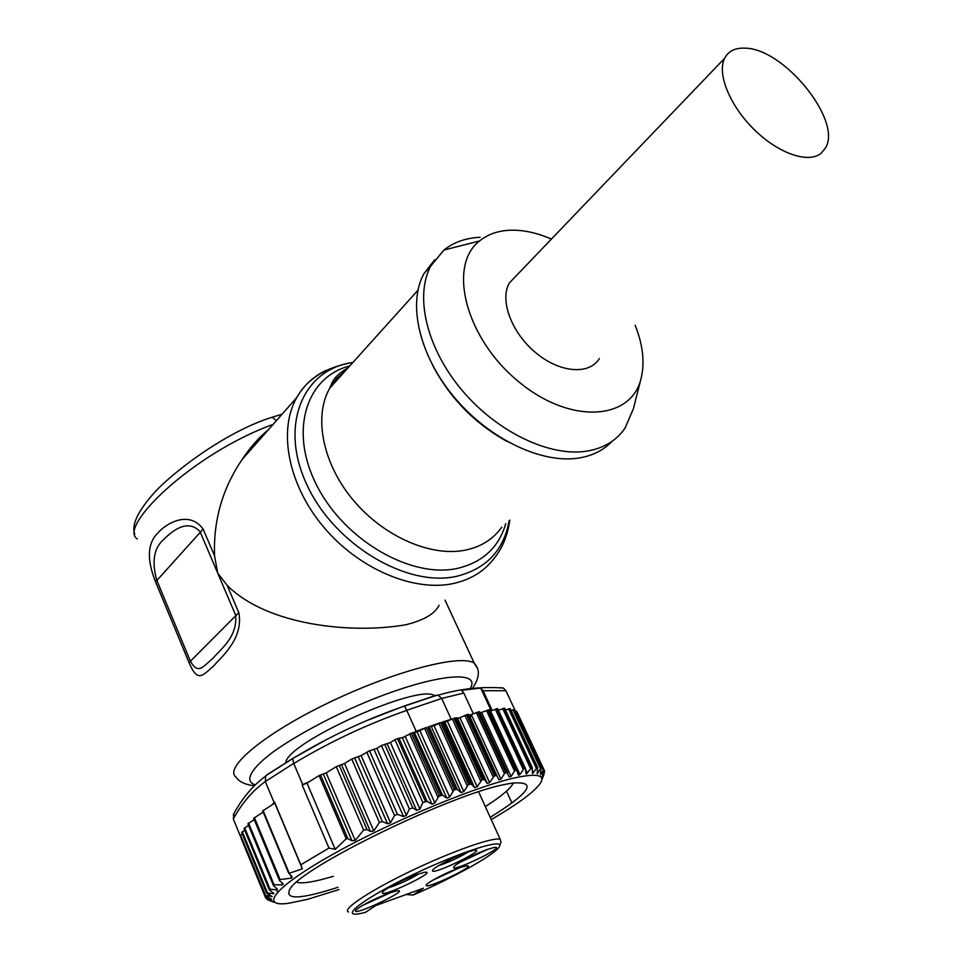<?xml version="1.0" encoding="UTF-8"?>
<svg xmlns="http://www.w3.org/2000/svg" width="962" height="962" viewBox="0 0 962 962"><rect width="100%" height="100%" fill="white"/><g stroke="black" fill="none" stroke-linecap="round" stroke-linejoin="round"><path stroke-width="1.44" d="M268.626 429.449C258.718 437.722 249.952 447.643 242.328 459.199C222.475 488.275 213.227 520.502 214.574 555.88L217.701 573.087L200.048 531.661C187.001 517.7 170.839 532.275 163.42 539.79C153.932 548.087 151.671 561.447 156.638 579.87L190.175 660.702C198.124 676.045 203.932 665.403 213.059 658.273C220.106 649.386 237.77 637.277 235.606 615.127L217.701 573.087L227.152 585.353C266.799 625.324 351.623 634.343 406.132 624.699C424.11 620.153 435.089 613.66 439.081 605.23M227.152 585.353L238.816 612.662C243.783 638.347 221.753 656.625 213.311 666.281C202.549 675.468 197.667 683.2 189.033 662.577L155.579 581.902C146.705 559.68 147.39 543.446 157.624 533.213C165.789 523.593 188.949 509.716 203.15 529.1L214.574 555.88M273.112 424.374C192.364 453.643 117.027 527.489 137.362 538.948M285.75 762.613C287.265 742.147 419.516 682.972 434.547 695.742M270.611 417.761L272.402 417.195L276.31 420.755M640.993 378.715L633.429 408.646L625.144 427.934C616.666 440.428 604.052 448.136 587.301 451.07C550.432 457.311 497.51 432.443 462.121 390.392C426.635 348.412 414.357 296.08 430.868 265.909L443.951 250.012C453.799 242.196 465.873 237.951 480.146 237.277M612.109 441.281C603.823 450.048 592.953 455.603 579.485 457.924C542.652 464.273 489.898 439.646 454.713 397.811C419.42 356.048 407.323 303.884 423.881 273.725L434.728 259.752M517.303 274.675L509.355 282.972C499.374 299.952 511.459 332.684 535.714 352.705C559.824 372.967 589.333 375.18 599.362 358.573M551.418 239.057C536.82 232.72 522.979 229.774 509.908 230.231C497.847 230.772 487.722 234.355 479.545 240.981C447.21 265.789 465.704 338.48 518.506 381.565C570.851 425.312 632.383 420.394 641.365 377.248C644.829 361.676 642.76 344.348 635.148 325.252M416.919 874.494L424.206 872.366C441.233 869.564 378.198 899.674 382.527 892.279C383.946 889.381 404.112 878.943 416.919 874.494M388.66 887.698L392.821 886.351C402.886 882.563 411.52 878.402 418.735 873.869M438.768 865.559L442.376 864.393C452.38 860.629 461.051 856.445 468.374 851.815M467.171 852.236L473.833 850.3C490.704 847.426 428.643 877.38 432.659 870.177C433.946 867.303 454.533 856.589 467.171 852.236M460.028 862.265L488.095 849.181M487.481 849.41L493.879 847.534C509.74 844.816 450.036 873.7 453.751 866.954C454.894 864.237 475.192 853.667 487.481 849.41M459.235 867.868L465.933 865.896C481.012 863.371 422.691 891.389 426.382 884.896C427.513 882.298 447.126 872.125 459.235 867.868M432.864 880.17L459.848 867.652M362.025 905.699L390.957 892.459M389.165 893.085L396.777 890.848C412.914 888.251 351.395 917.435 355.675 910.341C361.231 905.422 372.39 899.674 389.165 893.085M348.484 912C341.414 909.631 369.925 890.62 411.219 870.875C452.429 851.093 493.614 836.712 500.192 839.309L500.986 842.123L499.711 845.586M406.469 894.383L407.082 894.155M412.999 895.057C452.982 877.993 495.37 854.424 499.29 846.728C505.351 837.637 461.195 851.478 413.311 874.494C365.259 897.438 338.636 917.507 359.535 913.684L365.392 912.421L375.661 905.579L423.412 888.227L412.999 895.057L406.529 894.528M306.986 783.104L302.164 785.004L328.968 848.063L335.209 849.35L306.986 783.104L309.896 781.3L302.741 784.667L293.699 763.407L292.676 758.585L326.214 739.718M335.209 849.35L346.212 838.768L347.871 838.672L351.96 840.728L355.231 840.475L363.624 830.002L367.027 829.593L370.442 831.469L373.797 830.976L379.365 822.45L382.395 821.632L387.518 823.725L390.5 822.787L394.528 815.487L397.438 814.381L403.535 816.546L406.385 815.319L409.403 808.958L412.806 807.876L416.618 810.365L419.949 809.15L422.787 802.428L394.937 739.706L390.416 742.508L381.421 745.55L376.9 748.364L369.54 750.829L361.111 755.543L351.755 759.042L344.54 763.515L336.255 766.654L326.178 772.907L319.119 775.552L309.896 781.3M288.768 873.4L302.321 868.83L300.805 864.79L328.968 848.063M274.567 802.188L274.783 803.15L271.957 804.917L274.567 802.188L300.805 864.79M302.321 868.83L274.783 803.15M262.806 810.858L271.957 804.917M269.36 889.97L270.009 889.201L276.84 889.874L277.549 889.261L273.436 885.545L274.098 884.824L282.648 884.824L283.237 883.91L279.533 880.567L280.098 879.569L291.63 878.09L292.111 876.851L288.684 872.955M279.353 880.17L253.691 818.289L263.203 812.072M273.292 885.232L247.919 823.833L254.245 819.6M269.144 889.429L243.999 828.474L248.545 825.36M273.581 893.193L269.613 890.03M240.728 835.665L265.548 895.309L272.162 896.584L266.63 893.085L273.93 893.53M266.57 892.916L241.654 832.407L244.721 830.206M240.765 835.052L242.34 834.078M265.777 898.159L271.609 899.314L265.5 895.887M265.668 897.943L241.101 838.191L241.558 837.686M272.595 901.358L265.801 898.195M267.388 899.674L267.039 898.821L267.388 899.674L272.03 901.238M274.002 902.26L267.652 899.819M422.787 802.428L427.128 801.43L431.926 804.136L434.872 802.921L439.225 795.61L442.472 795.141L446.777 798.099L449.627 796.981L454.22 789.694L457.275 789.369L461.063 792.592L463.78 791.582L468.53 784.379L471.368 784.186L474.615 787.674L477.164 786.784L481.986 779.701L484.559 779.665L487.253 783.393L489.61 782.635L494.408 775.721L496.62 775.721L468.482 714.357L467.712 714.417L495.634 775.348M366.438 720.718L404.413 705.952L436.255 695.237L438.083 695.237L441.714 698.448L406.746 710.281L416.173 731.3L426.238 727.573L417.087 731.902L411.291 733.164L403.222 737.385L397.51 738.66L425.372 801.334M405.519 736.303L403.222 737.385M416.173 731.3L414.333 732.166M429.028 726.719L440.536 722.594L434.054 725.781L429.028 726.719L457.275 789.369M444.889 722.185L441.991 722.113L452.248 719.023L444.889 722.185L474.615 787.674M467.712 714.417L458.838 718.097L455.351 717.905L452.248 719.023M458.838 718.097L457.479 718.289M507.647 772.763L479.497 711.688L469.228 715.223L468.518 714.381L498.833 779.809L500.962 779.196L504.437 773.628L506.758 772.185L509.223 776.947L511.111 776.478L514.49 771.079L516.594 769.78L518.326 774.843M517.303 770.442L489.261 709.776L480.05 712.902M542.556 778.15L544.179 773.821M517.809 713.876L544.648 771.139L542.352 778.631M517.953 713.96L516.883 711.856M537.554 767.267L537.241 773.821L541.065 767.796L540.464 774.759L543.795 769.299L542.159 776.37L544.624 771.127M514.502 710.257L516.702 711.483L515.199 711.748M511.062 710.437L514.357 709.944M505.447 709.896L510.269 708.874M532.19 767.387L532.491 773.58L537.469 767.231L510.185 708.669M498.388 710.148L504.749 708.405M526.238 774.061L531.998 767.303L504.533 708.26M518.506 775.276L519.949 774.506L524.206 768.289L525.36 768.289L526.046 773.472M489.911 711.171L497.739 708.753M491.185 710.702L480.711 688.071L461.447 690.331L463.804 693.013L441.714 698.448M473.352 713.78L463.804 693.013M499.951 687.674L503.403 688.046L505.928 690.728L483.056 690.704L480.711 688.071M483.056 690.704L492.135 710.329M240.692 835.593L265.548 895.309M491.221 819.576C519.131 803.282 535.714 790.86 540.957 782.31C544.612 775.264 537.145 773.532 518.554 777.08C481.18 784.319 395.466 819.468 335.63 852.765C275.457 886.122 258.032 907.539 288.42 903.306L307.155 899.446L338.973 889.573M442.376 795.081L437.758 796.873M296.633 882.214C300.986 883.537 309.367 882.635 321.801 879.521L333.357 876.31M485.341 806.601C501.479 796.271 510.834 788.383 513.395 782.924M338.011 887.301C300.637 899.326 284.56 900.047 289.754 889.465C299.567 868.061 453.186 793.277 506.361 784.162L511.543 783.2C537.842 780.783 530.735 792.171 490.211 817.339M293.699 763.407L265.308 781.517C252.477 790.824 241.811 803.318 233.333 818.999L233.958 813.527M265.259 781.397L265.752 776.009L267.015 774.759L292.881 758.345M406.746 710.281L404.581 706.036M406.794 710.401C367.484 724.109 329.798 741.81 293.759 763.527M394.937 739.706L397.51 738.66M274.11 802.5L265.308 781.517M233.333 818.999L241.161 838.034M469.817 716.546L472.065 716.233M441.774 698.568L451.154 719.179M515.007 710.184L505.928 690.728M821.127 153.271C808.561 163.805 778.583 153.643 754.28 129.69C729.869 105.856 716.774 73.617 724.651 58.261C728.426 51.046 735.233 47.679 745.081 48.16C784.15 48.401 842.796 121.104 825.384 148.112L821.127 153.271M254.293 785.822C245.358 784.691 239.297 781.853 236.147 777.308C223.04 768.037 264.742 733.212 330.014 702.032C395.129 670.742 461.507 653.775 474.266 663.215L477.368 668.205M509.764 520.177C507.647 535.1 502.729 547.438 495.009 557.214C485.281 570.622 471.548 579.365 453.799 583.429C414.249 592.291 359.367 569.456 323.905 527.356C288.323 485.341 277.802 430.832 296.669 397.691C303.691 385.365 313.564 376.238 326.274 370.31M238.816 612.662L189.033 662.577M470.129 688.624C483.032 667.652 425.216 675.36 352.453 707.864C321.705 721.945 295.935 736.146 275.144 750.456C250.481 768.47 243.783 781.24 255.267 784.872M203.15 529.1L155.579 581.902M507.202 441.546C475.084 423.737 450.324 398.508 432.912 365.873M345.659 370.502L336.772 378.403L329.738 388.179C313.408 416.558 322.583 463.6 353.27 500.168C383.862 536.796 431.241 557.238 465.524 550.108C481.204 546.753 493.265 539.129 501.695 527.248M352.874 362.494C303.03 368.999 278.764 425.192 306.962 484.932C334.463 544.817 407.227 587.89 456.926 576.238C486.447 568.734 503.86 550.216 509.175 520.695M505.784 523.665C498.785 547.414 482.732 562.301 457.611 568.35C411.7 578.811 345.057 540.872 317.135 486.123C288.648 431.505 305.952 376.9 349.771 365.933M346.212 838.768L319.119 775.552M351.96 840.728L323.364 774.157M347.871 838.672L320.538 774.939M355.231 840.475L326.178 772.907M363.624 830.002L336.255 766.654M370.442 831.469L341.558 764.802M367.027 829.593L339.237 765.367M373.797 830.976L344.54 763.515M379.365 822.45L351.755 759.042M387.518 823.725L358.297 756.793M382.395 821.632L354.581 757.803M390.5 822.787L361.111 755.543M394.528 815.487L366.726 752.068M403.535 816.546L374.086 749.59M397.438 814.381L369.54 750.829M406.385 815.319L376.9 748.364M409.403 808.958L381.421 745.55M416.618 810.365L387.181 743.83M412.806 807.876L384.668 744.227M419.949 809.15L390.416 742.508M288.997 872.75L263.035 810.461M291.63 878.09L290.356 875.023M280.098 879.569L254.377 817.556M282.648 884.824L281.674 882.491M274.098 884.824L248.581 823.111M276.84 889.874L276.01 887.866M270.009 889.201L244.661 827.765M273.124 893.878L272.474 892.327M267.484 892.856L242.304 831.709M271.272 896.716L270.851 895.694M266.414 898.051L265.524 895.911M267.965 899.855L267.664 899.109M402.296 737.638L431.926 804.136M398.989 738.191L427.128 801.43M405.23 736.471L434.872 802.921M409.632 733.958L437.818 797.017M411.291 733.164L439.225 795.61M417.087 731.902L446.777 798.099M414.261 732.166L442.472 795.141M419.925 730.831L449.627 796.981M424.567 728.318L452.813 791.077M426.238 727.573L454.22 789.694M412.878 732.551L440.812 794.961M431.349 726.719L461.063 792.592M434.054 725.781L463.78 791.582M438.876 723.304L467.135 785.713M440.536 722.594L468.53 784.379M427.765 727.019L455.747 789.117M443.109 721.897L471.368 784.186M447.45 721.368L477.164 786.784M452.38 718.963L480.627 780.976M454.004 718.313L481.986 779.701M441.991 722.113L469.985 783.85M457.551 718.325L487.253 783.393M456.325 717.772L484.559 779.665M459.92 717.652L489.61 782.635M464.899 715.343L493.097 776.947M466.474 714.754L494.408 775.721M455.351 717.905L483.333 779.244M469.191 715.187L498.833 779.809L469.228 715.223M471.344 714.658L500.962 779.196M476.298 712.481L504.437 773.628M477.801 711.952L505.663 772.474M481.589 712.421L511.111 776.478M486.459 710.389L514.49 771.079M487.866 709.932L515.62 769.997M478.908 711.7L506.758 772.185M544.312 771.728L543.662 770.322M543.133 769.792L515.945 711.531M540.957 774.121L540.584 773.328M514.309 709.836L541.402 767.904L514.309 709.836M516.702 711.483L543.626 769.119M540.44 768.554L513.035 709.812M537.926 773.123L537.289 771.752M513.948 709.679L541.065 767.796M536.195 768.037L508.609 708.814M533.405 772.835L532.359 770.586M509.656 708.597L536.964 767.207M530.435 768.277L502.681 708.561M527.392 773.304L525.625 769.48M525.565 768.903L525.228 768.181M497.414 708.621L525.024 768.157M503.86 708.26L531.337 767.363M523.184 769.287L495.286 709.09M519.949 774.506L490.548 710.954M488.84 709.764L516.594 769.78M496.584 708.705L524.206 768.289M472.366 688.395C479.665 677.945 480.303 669.552 474.266 663.215L445.021 600.132M352.934 362.421C325.89 367.147 307.143 378.896 296.669 397.691L242.352 459.223M134.812 534.223C131.289 525.625 137.217 512.433 152.585 494.648C169.973 474.374 224.964 431.734 272.354 417.183L282.119 414.177M417.917 290.284L329.738 388.179C331.878 383.862 332.383 376.707 348.064 367.833M430.868 265.909L423.881 273.725M479.545 240.981L443.951 250.012M500.192 839.309L478.631 791.834M506.505 791.173L511.928 802.981M262.698 810.834L288.804 873.508M276.659 889.862L277.585 892.087M479.497 711.688L507.539 772.558M517.905 713.9L543.746 769.239M543.831 769.42L544.672 771.223M516.678 711.459L543.626 769.167M510.257 708.693L537.578 767.339M504.701 708.297L532.239 767.496M497.691 708.645L525.42 768.41M489.261 709.776L517.159 770.105M265.752 776.009C252.621 785.738 241.799 798.652 233.285 814.754M292.628 758.621L266.197 775.468M503.403 688.046C481.192 686.423 459.415 688.816 438.083 695.237M404.569 706.012C365.62 719.492 328.319 737.012 292.688 758.573M437.277 695.141L404.641 706.012M509.355 282.972L724.651 58.261"/></g></svg>
